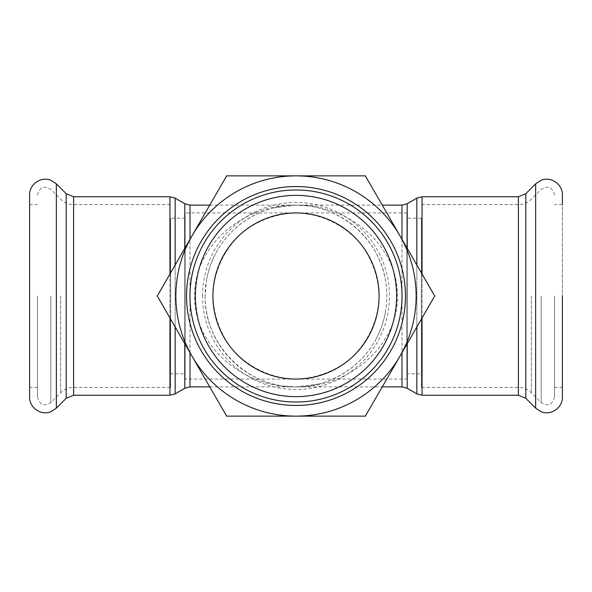 <?xml version="1.0" encoding="UTF-8"?>
<svg xmlns="http://www.w3.org/2000/svg" width="592" height="592" viewBox="0 0 592 592"><rect width="100%" height="100%" fill="white"/><g stroke="black" fill="none" stroke-linecap="round" stroke-linejoin="round"><path stroke-width="0.44" stroke-dasharray="2.96 2.22" d="M406.889 379.058L406.889 212.942L406.889 379.058L296 379.058C315.114 378.318 332.378 372.279 347.785 360.935C366.988 344.921 378.51 320.997 379.058 296C378.318 276.886 372.279 259.622 360.935 244.215C344.921 225.012 320.997 213.49 296 212.942C276.886 213.682 259.622 219.721 244.215 231.065C225.012 247.079 213.49 271.003 212.942 296C213.682 315.114 219.721 332.378 231.065 347.785C247.079 366.988 271.003 378.51 296 379.058L185.111 379.058L185.111 212.942L185.111 379.058M406.889 373.833L406.889 218.167L406.889 373.833L421.363 373.833L421.363 218.167L421.363 373.833M421.363 296L421.363 387.412L421.363 296M170.637 296L170.637 387.412L170.637 296M170.637 373.833L170.637 218.167L170.637 373.833L185.111 373.833L185.111 218.167L185.111 373.833M296 416.139L365.36 416.139L400.044 356.073A120.139 120.139 0 0 1 191.956 356.073L226.64 416.139L296 416.139M434.728 296L400.044 235.927A120.139 120.139 0 0 1 400.044 356.073L434.728 296M365.36 175.861L296 175.861A120.139 120.139 0 0 1 400.044 235.927L365.36 175.861M191.956 235.927L157.272 296L191.956 356.073A120.139 120.139 0 0 1 296 175.861L226.64 175.861L191.956 235.927M205.113 296A90.887 90.887 0 0 0 341.443 374.714A90.887 90.887 0 0 0 341.443 217.286A90.887 90.887 0 0 0 205.113 296L206.519 280.06C208.177 270.855 211.166 262.108 215.495 253.813C230.665 224.346 262.855 204.876 296 205.113C339.127 204.44 379.139 238.287 385.629 280.926C387.346 291.257 387.301 301.58 385.488 311.888C383.838 321.101 380.848 329.862 376.519 338.158C361.349 367.639 329.152 387.124 296 386.887C247.419 387.908 204.092 344.581 205.113 296M209.746 205.113L296 205.113C241.832 204.092 193.525 247.419 194.664 296C193.525 344.581 241.832 387.908 296 386.887C350.168 387.908 398.475 344.581 397.336 296C398.475 247.419 350.168 204.092 296 205.113L382.254 205.113M562.4 397.077L562.4 194.923M554.563 296L554.563 397.077L554.563 296M562.4 296L562.4 387.412L562.4 204.588L554.563 204.588M29.6 397.077L29.6 194.923M37.437 296L37.437 397.077L37.437 296M29.6 296L29.6 387.412L29.6 296M202.501 296A93.499 93.499 0 0 1 342.753 215.029A93.499 93.499 0 0 1 342.753 376.971A93.499 93.499 0 0 1 202.501 296M416.842 265.024L416.842 326.976M416.842 393.85L416.842 198.15M422.066 317.934L422.066 274.066M422.066 196.751L422.066 395.249M407.215 343.656L407.215 248.344M407.215 203.715L407.215 388.285M518.414 395.249L518.414 196.751M401.99 239.301L401.99 352.699M401.99 386.887L401.99 205.113M190.01 352.699L190.01 239.301M190.01 205.113L190.01 386.887M184.785 248.344L184.785 343.656M184.785 388.285L184.785 203.715M175.158 326.976L175.158 265.024M175.158 198.15L175.158 393.85M169.934 274.066L169.934 317.934M169.934 395.249L169.934 196.751M73.586 395.249L73.586 196.751M535.649 408.154L535.649 183.846M525.8 398.305L525.8 193.695M518.414 296L518.414 387.412L518.414 296M531.342 296L531.342 392.77L531.342 296M541.192 296L541.192 402.619L541.192 296M56.351 408.154L56.351 183.846M66.2 398.305L66.2 193.695M73.586 296L73.586 387.412L73.586 296M60.658 296L60.658 392.77L60.658 296M50.808 296L50.808 402.619L50.808 296M421.363 218.167L406.889 218.167M185.111 218.167L170.637 218.167M209.746 386.887L382.254 386.887M206.519 280.06C208.258 270.692 211.144 262.16 215.162 254.464L215.495 253.813M318.799 383.979L296 386.887L285.189 386.236M218.492 343.464C212.484 333.888 208.391 322.781 206.216 310.149M273.201 208.021L296 205.113L306.811 205.764M385.636 280.926C383.401 268.664 379.361 257.868 373.508 248.536M385.488 311.888C383.749 321.271 380.863 329.825 376.838 337.536L376.519 338.158M554.563 397.077C552.528 404.78 548.074 406.623 541.192 402.619L531.342 392.77C527.738 389.27 523.432 387.486 518.414 387.412L421.363 387.412M554.563 194.923C552.528 187.22 548.074 185.377 541.192 189.381L531.342 199.23C527.738 202.73 523.432 204.514 518.414 204.588L421.363 204.588M562.4 387.412L554.563 387.412M406.889 212.942L185.111 212.942M37.437 397.077C39.472 404.78 43.926 406.623 50.808 402.619L60.658 392.77C64.262 389.27 68.568 387.486 73.586 387.412L170.637 387.412M37.437 194.923C39.472 187.22 43.926 185.377 50.808 189.381L60.658 199.23C64.262 202.73 68.568 204.514 73.586 204.588L170.637 204.588M29.6 387.412L37.437 387.412M29.6 204.588L37.437 204.588"/><path stroke-width="0.89" d="M379.058 296A83.058 83.058 0 0 1 296 379.058A83.058 83.058 0 0 1 212.942 296A83.058 83.058 0 0 1 296 212.942A83.058 83.058 0 0 1 379.058 296M191.956 356.073L157.272 296L191.956 235.927A120.139 120.139 0 0 0 296 416.139L226.64 416.139L191.956 356.073M226.64 175.861L296 175.861A120.139 120.139 0 0 0 191.956 235.927L226.64 175.861M365.36 175.861L400.044 235.927A120.139 120.139 0 0 0 296 175.861L365.36 175.861M400.044 356.073L365.36 416.139L296 416.139A120.139 120.139 0 0 0 400.044 235.927L434.728 296L400.044 356.073M189.965 296A106.035 106.035 0 0 0 349.014 387.827A106.035 106.035 0 0 0 349.014 204.173A106.035 106.035 0 0 0 189.965 296M195.353 296A100.647 100.647 0 0 1 346.32 208.843A100.647 100.647 0 0 1 346.32 383.157A100.647 100.647 0 0 1 195.353 296M186.539 296A109.461 109.461 0 0 0 350.73 390.794A109.461 109.461 0 0 0 350.73 201.206A109.461 109.461 0 0 0 186.539 296M562.4 296L562.4 397.077C562.829 407.696 550.745 415.932 541.021 411.669L535.649 408.154L535.649 183.846L541.021 180.331C550.745 176.068 562.829 184.304 562.4 194.923L562.4 204.588M29.6 296L29.6 397.077C29.171 407.696 41.255 415.932 50.979 411.669L56.351 408.154L56.351 183.846L50.979 180.331C41.255 176.068 29.171 184.304 29.6 194.923L29.6 296M416.842 326.976L416.842 393.85L422.066 395.249L422.066 317.934M407.215 248.344L407.215 203.715L416.842 198.15L416.842 265.024M422.066 274.066L422.066 196.751L518.414 196.751L518.414 395.249L525.8 398.305L535.649 408.154M401.99 352.699L401.99 386.887L407.215 388.285L407.215 343.656M382.254 205.113L401.99 205.113L401.99 239.301M190.01 239.301L190.01 205.113L209.746 205.113M184.785 343.656L184.785 388.285L190.01 386.887L190.01 352.699M190.01 205.113L184.785 203.715L184.785 248.344M175.158 265.024L175.158 198.15L184.785 203.715M184.785 388.285L175.158 393.85L175.158 326.976M169.934 317.934L169.934 395.249L175.158 393.85M169.934 395.249L73.586 395.249L73.586 196.751L169.934 196.751L169.934 274.066M518.414 196.751L525.8 193.695L525.8 398.305M73.586 196.751L66.2 193.695L66.2 398.305L56.351 408.154M416.842 198.15L422.066 196.751M407.215 388.285L416.842 393.85M422.066 395.249L518.414 395.249M401.99 205.113L407.215 203.715M190.01 386.887L209.746 386.887M382.254 386.887L401.99 386.887M169.934 196.751L175.158 198.15M525.8 193.695L535.649 183.846M66.2 193.695L56.351 183.846M73.586 395.249L66.2 398.305"/></g></svg>
